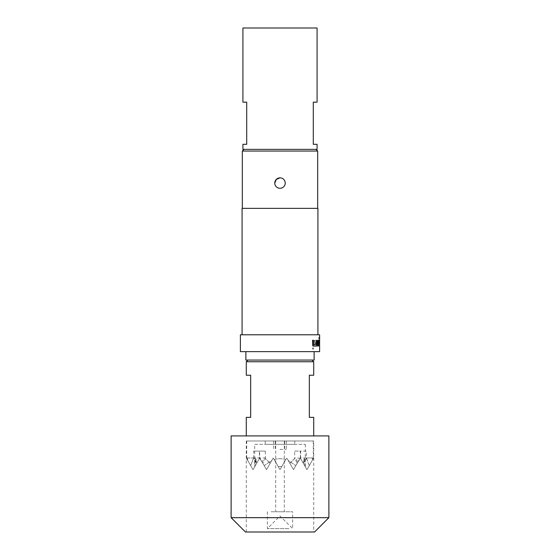 <?xml version="1.0" encoding="UTF-8"?>
<svg xmlns="http://www.w3.org/2000/svg" width="560" height="560" viewBox="0 0 560 560"><rect width="100%" height="100%" fill="white"/><g stroke="black" fill="none" stroke-linecap="round" stroke-linejoin="round"><path stroke-width="0.42" stroke-dasharray="2.8 2.1" d="M312.494 348.145L313.11 349.237L313.698 348.145L313.11 347.046L312.354 348.145L312.97 349.237L313.558 348.145L312.97 347.046L312.354 348.145M319.431 344.435L319.438 337.183L318.598 337.183L318.598 338.954L319.424 338.954L319.424 344.323L318.822 344.204L318.843 342.076L319.396 342.076L319.396 340.305L318.836 340.305L318.514 344.435L318.836 346.087L319.438 346.087L319.599 344.435M319.445 337.407L319.445 345.863L319.445 337.407M319.613 337.407L318.766 337.183L318.766 338.954L319.592 338.954L319.592 344.323L318.99 344.204L319.564 340.305L318.836 340.305L318.675 341.957L319.004 346.087L319.613 345.863M288.939 528.626L267.358 528.626L288.939 528.626M271.061 511.77L292.642 511.77L271.061 511.77M283.038 440.979L275.702 440.979L283.038 440.979M276.962 511.77L284.298 511.77L276.962 511.77M280 449.407L286.321 449.407L280 449.407M280 440.979L286.321 440.979L280 440.979M254.716 444.346L305.284 444.346L254.716 444.346L254.716 466.711L255.633 457.954L256.697 463.274L259.392 458.612L259.392 451.087L265.349 451.087L265.349 458.612L270.186 463.274L273.259 457.954L278.257 466.606L281.743 466.606L286.741 457.954L289.814 463.274L295.169 457.954L297.878 462.021L300.23 457.954L306.971 469.63L312.27 460.453L312.599 457.954L312.781 459.571L313.292 458.682L312.781 459.571L312.599 457.954L312.27 460.453L309.295 465.605L306.334 458.206L306.334 451.087L300.37 451.087L300.37 458.206L295.813 465.605L288.183 460.453L286.741 457.954L285.81 459.571C281.939 458.388 278.061 458.388 274.19 459.571L273.259 457.954L271.817 460.453L264.187 465.605L259.77 457.954L256.459 463.694L253.561 457.954L250.705 465.605L247.73 460.453L247.401 457.954L247.219 459.571L246.708 458.682L246.708 440.979L313.292 440.979L246.708 440.979M313.292 458.682L313.292 440.979M305.284 444.346L305.284 466.711M304.367 457.954L305.221 466.606L304.367 457.954L303.303 463.274L304.367 457.954L312.599 457.954L304.367 457.954M294.749 440.979L265.251 440.979L294.749 440.979L294.749 444.346L265.251 444.346L294.749 444.346M265.251 440.979L265.251 444.346M313.712 440.979L246.288 440.979L313.712 440.979L313.712 532L246.288 532L313.712 532M246.288 440.979L246.288 532M280 177.849C286.727 177.527 286.748 188.615 280 188.3C276.822 187.985 275.086 186.249 274.778 183.078M314.132 351.638L245.868 351.638L314.132 351.638M245.868 360.066L314.132 360.066M317.926 334.782L242.074 334.782L317.926 334.782M244.013 149.366L315.987 149.366L244.013 149.366M242.914 144.305L246.708 144.305L246.708 102.165L242.914 102.165M317.086 149.366L242.914 149.366M317.086 28L242.914 28M247.975 360.066L312.025 360.066L247.975 360.066M313.712 435.918L246.288 435.918L313.712 435.918M317.674 208.362L242.326 208.362L317.674 208.362M242.326 151.053L317.674 151.053M245.448 532L314.552 532M231.119 517.671L328.881 517.671M231.119 435.918L328.881 435.918M246.288 361.753L313.712 361.753M313.712 375.235L309.33 375.235L309.33 417.375L313.712 417.375M246.288 417.375L250.67 417.375L250.67 375.235L246.288 375.235M317.086 102.165L313.292 102.165L313.292 144.305L317.086 144.305M242.074 208.362L317.926 208.362M240.387 334.782L319.613 334.782M319.564 340.305L319.004 340.305L319.564 340.305M240.387 351.638L319.613 351.638M314.608 340.305L314.608 344.435L315.378 346.087L317.723 346.087L318.199 344.435L318.199 340.305L317.688 340.305L317.653 344.323L315.483 344.323L315.434 340.305L314.461 340.305L314.608 344.435M312.473 346.087L313.446 346.087L313.446 340.305L312.473 340.305L312.613 346.087L313.586 346.087L313.586 340.305L312.473 340.305L312.613 346.087M300.608 458.612L300.608 451.087L294.651 451.087L294.651 458.612L289.814 463.274L286.741 457.954L281.743 466.606L278.257 466.606L273.259 457.954L270.186 463.274L264.831 457.954L262.122 462.021L259.77 457.954L256.697 463.274L255.633 457.954L254.716 466.711M259.392 458.612L253.029 469.63L256.697 463.274L253.029 469.63L250.705 465.605L253.561 457.954L259.77 457.954L264.187 465.605L271.817 460.453L273.259 457.954L274.19 459.571C278.061 458.388 281.939 458.388 285.81 459.571L286.741 457.954L288.183 460.453L295.813 465.605L300.23 457.954L303.541 463.694L306.439 457.954L309.295 465.605L306.971 469.63L303.303 463.274L306.971 469.63L312.781 459.571L306.971 469.63L305.221 466.606L306.971 469.63L312.27 460.453L306.971 469.63L300.23 457.954L297.248 463.113L294.651 458.612M297.248 463.113L293.482 469.63L289.814 463.274L293.482 469.63L295.813 465.605L293.482 469.63L288.183 460.453L293.482 469.63L297.878 462.021M253.666 458.206L253.666 451.087L259.63 451.087L259.63 458.206L262.752 463.113L265.349 458.612M262.752 463.113L266.518 469.63L270.186 463.274L266.518 469.63L262.122 462.021M256.795 463.113L253.813 457.954M303.205 463.113L306.334 458.206M306.187 457.954L300.23 457.954L303.541 463.694M247.73 460.453L253.029 469.63L247.73 460.453L253.029 469.63L254.779 466.606L253.029 469.63L247.219 459.571L247.401 457.954L247.73 460.453M246.708 458.682L253.029 469.63L259.77 457.954L264.831 457.954M300.37 458.206L295.169 457.954M259.63 458.206L256.459 463.694M247.401 457.954L255.633 457.954L247.401 457.954M281.743 466.606L280 469.63L278.257 466.606L280 469.63L285.81 459.571L281.743 466.606M274.19 459.571L280 469.63L274.19 459.571M266.518 469.63L271.817 460.453L266.518 469.63M265.349 451.087L259.63 451.087M253.666 451.087L259.392 451.087M306.334 451.087L300.608 451.087M294.651 451.087L300.37 451.087M314.461 344.435L315.378 346.087M315.231 346.087L317.562 346.087L318.031 344.435L318.031 340.305L317.527 340.305L317.492 344.323L315.336 344.323L315.434 340.305M315.28 340.305L314.461 340.305M318.003 340.305L317.688 341.957M318.199 346.087L317.688 346.087M317.527 346.087L317.527 341.957M319.172 346.087L319.326 342.076M313.509 344.323L316.155 344.323L316.204 340.305L317.023 340.305M313.383 346.087L312.473 344.435L312.613 340.305M267.358 511.77L267.358 528.626L280 515.984L292.642 528.626L292.642 511.77M275.702 440.979L275.702 511.77M275.366 440.979L275.366 449.407M286.321 440.979L286.321 449.407M273.679 440.979L273.679 449.407M284.634 440.979L284.634 449.407M284.298 440.979L284.298 511.77"/><path stroke-width="0.84" d="M319.396 340.305L318.836 340.305L319.396 340.305M318.843 342.076L319.396 342.076M280 188.3A5.222 5.222 0 0 1 274.778 183.078L276.304 179.382L280 177.849A5.222 5.222 0 0 1 285.222 183.078A5.222 5.222 0 0 1 280 188.3M314.132 351.638L314.132 360.066L245.868 360.066L245.868 351.638M318.164 340.305L319.354 340.305L319.508 346.087L319.326 342.076L318.227 342.076L318.199 346.087L317.688 346.087L318.164 340.305M317.023 340.305L317.023 344.435L316.4 346.087L313.523 346.087L312.613 344.435L312.613 340.305L313.586 340.305L313.649 344.323L316.309 344.323L316.358 340.305L317.023 340.305L317.023 344.435M319.613 334.782L240.387 334.782L240.387 351.638L319.613 351.638L319.613 334.782M317.926 334.782L317.926 208.362L242.074 208.362L242.074 334.782M244.013 149.366L242.326 151.053L242.326 208.362M315.987 149.366L317.674 151.053L242.326 151.053M246.708 144.305L242.914 144.305L242.914 149.366L317.086 149.366L317.086 144.305L313.292 144.305L313.292 102.165L317.086 102.165L317.086 28L242.914 28L242.914 102.165L246.708 102.165L246.708 144.305M247.975 360.066L246.288 361.753L246.288 375.235L250.67 375.235L250.67 417.375L246.288 417.375L246.288 435.918M312.025 360.066L313.712 361.753L246.288 361.753M313.712 361.753L313.712 375.235L309.33 375.235L309.33 417.375L313.712 417.375L313.712 435.918M328.881 435.918L231.119 435.918L231.119 517.671L328.881 517.671L328.881 435.918M328.881 517.671L314.552 532L245.448 532L231.119 517.671M317.674 151.053L317.674 208.362M319.564 340.305L319.004 340.305M274.778 183.078A5.222 5.222 0 0 1 280 177.849M318.003 340.305L319.186 340.305L319.508 341.957M319.158 342.076L318.199 342.195M318.031 342.195L318.031 346.087M319.34 341.957L319.508 346.087M316.862 344.435L316.246 346.087L313.383 346.087M312.473 340.305L313.446 340.305L313.649 344.323"/></g></svg>
